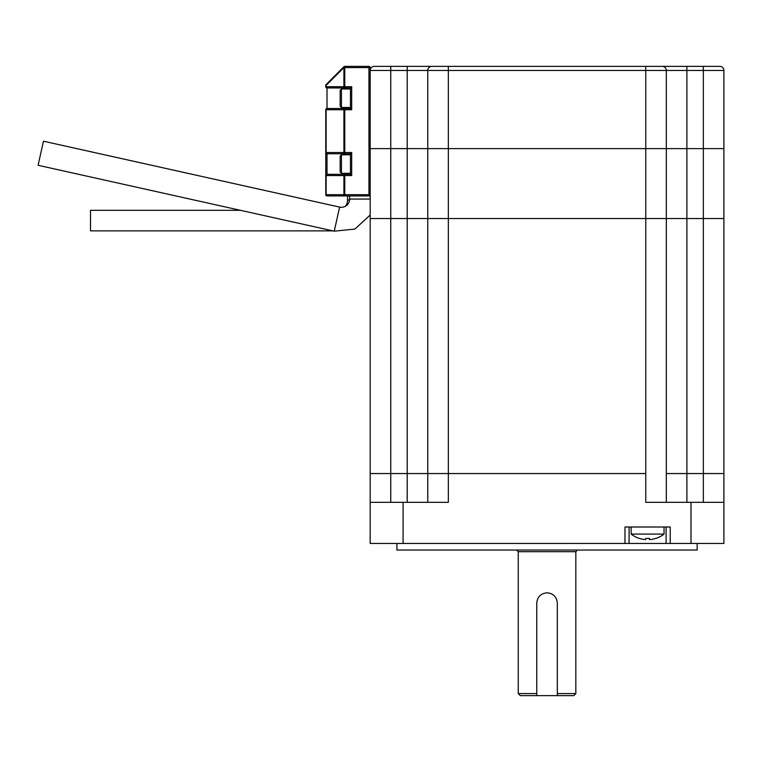<?xml version="1.0" encoding="UTF-8"?>
<svg xmlns="http://www.w3.org/2000/svg" width="762" height="762" viewBox="0 0 762 762"><rect width="100%" height="100%" fill="white"/><g stroke="black" fill="none" stroke-linecap="round" stroke-linejoin="round"><path stroke-width="1.14" d="M703.336 502.329L703.336 473.545L686.886 473.545L686.886 218.542L448.332 218.542L645.757 218.542L645.757 70.475L666.321 70.475A4.115 4.115 0 0 0 662.207 66.361A4.115 4.115 0 0 1 666.321 70.475L666.321 218.542L645.757 218.542L645.757 473.545L448.332 473.545L448.332 218.542L427.768 218.542L427.768 473.545L370.189 473.545L390.754 473.545L390.754 218.542L427.768 218.542L427.768 148.619L723.9 148.619L723.9 70.475A4.115 4.115 0 0 0 719.785 66.361L662.207 66.361L686.886 66.361L686.886 70.475L666.321 70.475A4.115 4.115 0 0 0 662.207 66.361L431.883 66.361L448.332 66.361L448.332 70.475L427.768 70.475L427.768 148.619L723.9 148.619L723.9 218.542L703.336 218.542L703.336 473.545L666.321 473.545L666.321 218.542L703.336 218.542L686.886 218.542L686.886 70.475L703.336 70.475L703.336 218.542L723.9 218.542L723.9 473.545L703.336 473.545L723.9 473.545L723.9 543.458L666.102 543.458L666.102 527.009M427.768 473.545L427.768 502.329L427.768 473.545L407.203 473.545L407.203 218.542L390.754 218.542L390.754 148.619L370.189 148.619L407.203 148.619L407.203 70.475L427.768 70.475A4.115 4.115 0 0 1 431.883 66.361A4.115 4.115 0 0 0 427.768 70.475A4.115 4.115 0 0 1 431.883 66.361L374.304 66.361A4.115 4.115 0 0 0 370.189 70.475L370.189 218.542L390.754 218.542L370.189 218.542L370.189 543.458L403.088 543.458L403.088 502.329L448.332 502.329L448.332 473.545L427.768 473.545L645.757 473.545L645.757 502.329L723.9 502.329M645.757 66.361L645.757 70.475L448.332 70.475L448.332 218.542L407.203 218.542L407.203 148.619L427.768 148.619L390.754 148.619L390.754 70.475L370.189 70.475A4.115 4.115 0 0 1 374.304 66.361A4.115 4.115 0 0 0 370.189 70.475L370.189 67.589A1.238 1.238 0 0 0 368.951 66.361L344.786 66.361L368.951 66.361A1.238 1.238 0 0 1 370.189 67.589L344.786 67.589L344.786 86.716L351.682 86.716L351.682 109.747L344.786 109.747L344.786 152.524L351.682 152.524L350.444 153.762L327.003 153.762A1.238 1.238 0 0 1 325.765 152.524L325.765 164.04M629.088 527.009L629.088 543.458L666.102 543.458M396.926 543.458L396.926 550.04L697.163 550.04L697.163 543.458M407.203 502.329L407.203 473.545L390.754 473.545L390.754 502.329M686.886 502.329L686.886 473.545L666.321 473.545L666.321 502.329M629.088 543.458L403.088 543.458M670.217 543.458L670.217 527.009L624.973 527.009L624.973 543.458M370.189 502.329L403.088 502.329M723.9 70.475A4.115 4.115 0 0 0 719.785 66.361A4.115 4.115 0 0 1 723.9 70.475L703.336 70.475L703.336 66.361M518.255 693.582L536.762 693.582L536.762 603.094C537.362 596.856 540.791 593.427 547.04 592.817C553.288 593.417 556.717 596.846 557.327 603.094L557.327 695.639L520.313 695.639L518.255 693.582L518.255 551.688L575.834 551.688L577.482 550.04M557.327 693.582L575.834 693.582L575.834 551.688M557.327 695.639L573.776 695.639L575.834 693.582M536.762 693.582L536.762 695.639M370.189 199.063L349.625 199.063A8.23 8.23 0 0 1 339.614 207.093L43.463 141.208L38.1 165.297L334.251 231.181L339.614 207.093M349.567 200.035L347.567 200.035A10.287 10.287 0 0 1 345.519 206.178M325.765 194.681L343.91 194.681L343.91 175.555L326.126 175.555L326.126 194.681A1.238 0.876 -90 0 0 327.003 195.92L344.786 195.92L327.003 195.92A1.238 1.238 0 0 1 325.765 194.681L325.765 152.524A1.238 1.238 0 0 0 327.003 153.762A1.238 1.238 0 0 1 325.765 152.524L325.765 109.747A1.238 1.238 0 0 1 327.003 108.518L350.444 108.518L350.444 87.954L327.003 87.954A1.238 1.238 0 0 1 325.765 86.716L325.765 85.382A1.238 1.238 0 0 1 326.126 84.506L343.91 66.723A1.238 0.714 45 0 0 343.91 67.589L326.126 85.382L326.126 86.716L343.91 86.716L343.91 67.589L344.786 67.589L344.786 66.361A1.238 1.238 0 0 0 343.91 66.723A1.238 1.238 0 0 1 344.786 66.361A1.238 1.238 0 0 0 343.91 66.723M332.88 230.876L90.507 230.876L90.507 210.312L240.449 210.312M347.567 200.035L347.567 195.92L349.625 195.92L344.786 195.92L344.786 194.681L368.951 194.681L368.951 66.361A1.238 1.238 0 0 1 370.189 67.589M351.682 152.524L351.682 175.555L344.786 175.555L344.786 174.327L327.003 174.327L350.444 174.327L350.444 153.762M349.625 199.063L349.625 195.92L361.96 195.92M368.951 194.681L370.189 195.92L344.786 195.92A1.238 0.876 -90 0 1 343.91 194.681L344.786 194.681L344.786 175.555L343.91 175.555A1.238 0.876 -90 0 1 344.786 174.327M351.682 86.716L350.444 87.954L327.003 87.954L327.003 108.518A1.238 1.238 0 0 0 325.765 109.747A1.238 1.238 0 0 1 327.003 108.518A1.238 0.876 -90 0 0 326.126 109.747L326.126 152.524L343.91 152.524L343.91 109.747L325.765 109.747M344.786 153.762A1.238 0.876 -90 0 1 343.91 152.524L344.786 152.524L344.786 153.762L327.003 153.762L327.003 174.327A1.238 1.238 0 0 0 325.765 175.555A1.238 1.238 0 0 1 327.003 174.327A1.238 1.238 0 0 0 325.765 175.555L326.126 175.555A1.238 0.876 -90 0 1 327.003 174.327M325.765 86.716A1.238 1.238 0 0 0 327.003 87.954A1.238 1.238 0 0 1 325.765 86.716L326.126 86.716A1.238 0.876 90 0 0 327.003 87.954M350.444 108.518L351.682 109.747M326.126 84.506A1.238 0.714 45 0 0 326.126 85.382L325.765 85.382A1.238 1.238 0 0 1 326.126 84.506A1.238 1.238 0 0 0 325.765 85.382M351.682 175.555L350.444 174.327M325.765 152.524A1.238 1.238 0 0 0 327.003 153.762A1.238 0.876 -90 0 1 326.126 152.524L325.765 152.524A1.238 1.238 0 0 0 327.003 153.762M340.166 164.04L340.166 156.077L341.452 154.791L341.452 173.298L340.166 172.012L340.166 164.04M340.166 98.231L340.166 90.268L341.452 88.983L341.452 107.49L340.166 106.204L340.166 98.231M631.146 534.095A26.737 26.737 0 0 0 639.308 538.439L639.337 538.391A26.67 26.67 0 0 0 644.547 539.525L645.785 539.525L645.785 538.391A26.156 22.65 -0 0 0 647.595 538.439A26.156 22.65 -0 0 0 649.405 538.391L649.405 539.525L650.634 539.525A26.67 26.67 0 0 0 655.853 538.391L655.882 538.439A26.737 26.737 0 0 0 664.045 534.095L631.146 534.095L631.146 527.009M664.045 534.095L664.045 527.009M655.853 538.391A26.67 26.67 0 0 1 650.634 539.525M645.785 539.525L645.785 538.391L645.785 539.525M649.405 538.391L649.405 539.525L649.405 538.391M691.001 502.329L691.001 543.458M407.203 66.361L407.203 70.475L390.754 70.475L390.754 66.361M344.786 108.518L344.786 109.747L343.91 109.747A1.238 0.876 -90 0 1 344.786 108.518M344.786 86.716L344.786 87.954A1.238 0.876 90 0 1 343.91 86.716L344.786 86.716M518.255 551.688L516.607 550.04M370.189 214.998L354.911 229.067L334.251 231.181M350.444 154.791L341.452 154.791M350.444 173.298L341.452 173.298M350.444 88.983L341.452 88.983M350.444 107.49L341.452 107.49"/></g></svg>

